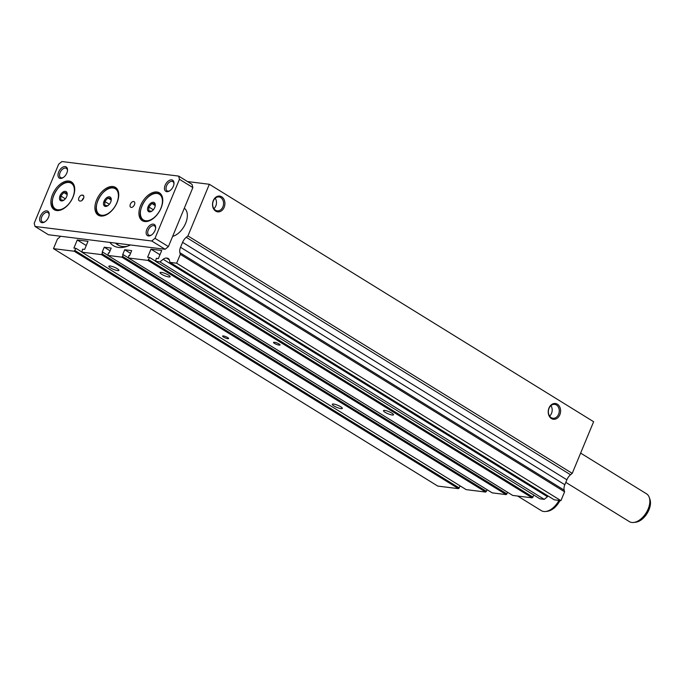 <?xml version="1.0" encoding="UTF-8"?>
<svg xmlns="http://www.w3.org/2000/svg" width="684" height="684" viewBox="0 0 684 684"><rect width="100%" height="100%" fill="white"/><g stroke="black" fill="none" stroke-linecap="round" stroke-linejoin="round"><path stroke-width="1.03" d="M127.275 246.291A31.336 18.648 121.7 0 1 122.47 246.479A31.336 18.648 121.7 0 1 117.725 244.846A31.336 18.648 121.7 0 1 115.562 243.111M118.734 245.394A31.336 18.648 121.7 0 1 116.588 243.239M161.356 272.377A5.429 1.146 -157.5 0 0 160.056 272.591A5.429 1.146 -157.5 0 0 163.04 275.002A5.429 1.146 -157.5 0 0 168.786 276.96A5.429 1.146 -157.5 0 0 170.085 276.746A5.429 1.146 -157.5 0 0 167.101 274.335A5.429 1.146 -157.5 0 0 161.356 272.377M384.784 410.426A5.429 1.146 -157.5 0 0 383.485 410.639A5.429 1.146 -157.5 0 0 386.469 413.05A5.429 1.146 -157.5 0 0 392.214 415.008A5.429 1.146 -157.5 0 0 393.514 414.795A5.429 1.146 -157.5 0 0 390.53 412.384A5.429 1.146 -157.5 0 0 384.784 410.426M333.595 404.047A5.429 1.146 -157.5 0 0 332.296 404.261A5.429 1.146 -157.5 0 0 335.28 406.672A5.429 1.146 -157.5 0 0 341.025 408.63A5.429 1.146 -157.5 0 0 342.325 408.416A5.429 1.146 -157.5 0 0 339.341 406.005A5.429 1.146 -157.5 0 0 333.595 404.047M110.175 265.999A5.429 1.146 -157.5 0 0 108.867 266.213A5.429 1.146 -157.5 0 0 111.86 268.624A5.429 1.146 -157.5 0 0 117.597 270.582A5.429 1.146 -157.5 0 0 118.905 270.368A5.429 1.146 -157.5 0 0 115.912 267.957A5.429 1.146 -157.5 0 0 110.175 265.999M223.36 335.938A3.266 0.693 -157.5 0 0 222.582 336.066A3.266 0.693 -157.5 0 0 224.378 337.52A3.266 0.693 -157.5 0 0 227.832 338.691A3.266 0.693 -157.5 0 0 228.618 338.563A3.266 0.693 -157.5 0 0 226.823 337.109A3.266 0.693 -157.5 0 0 223.36 335.938M220.735 197.573A6.994 5.429 97.1 0 0 218.983 196.949A6.994 5.429 97.1 0 0 212.955 202.054A6.994 5.429 97.1 0 0 215.494 210.21A6.994 5.429 97.1 0 0 217.247 210.834A6.994 5.429 97.1 0 0 223.275 205.73A6.994 5.429 97.1 0 0 220.735 197.573M221.684 196.795A7.943 6.165 97.1 0 0 213.271 200.609A7.943 6.165 97.1 0 0 215.734 211.142A7.943 6.165 97.1 0 0 224.147 207.329A7.943 6.165 97.1 0 0 221.684 196.795M556.434 404.996A6.994 5.429 97.1 0 0 554.681 404.372A6.994 5.429 97.1 0 0 548.654 409.477A6.994 5.429 97.1 0 0 551.201 417.633A6.994 5.429 97.1 0 0 552.946 418.257A6.994 5.429 97.1 0 0 558.973 413.153A6.994 5.429 97.1 0 0 556.434 404.996M557.383 404.21A7.943 6.165 97.1 0 0 548.978 408.032A7.943 6.165 97.1 0 0 551.441 418.565A7.943 6.165 97.1 0 0 559.845 414.743A7.943 6.165 97.1 0 0 557.383 404.21M130.396 244.957A34.311 20.417 121.7 0 1 118.571 247.437A34.311 20.417 121.7 0 1 113.364 245.65A34.311 20.417 121.7 0 1 109.859 242.392M549.62 416.103A6.994 5.429 97.1 0 0 550.928 405.638M213.921 208.68A6.994 5.429 97.1 0 0 215.221 198.223M278.764 345.044L279.277 345.104A3.266 0.693 -157.5 0 0 280.064 344.975A3.266 0.693 -157.5 0 0 278.26 343.522A3.266 0.693 -157.5 0 0 274.806 342.342L274.293 342.282A3.266 0.693 -157.5 0 0 273.514 342.41A3.266 0.693 -157.5 0 0 275.31 343.864A3.266 0.693 -157.5 0 0 278.764 345.044L279.183 344.035M184.295 208.235A16.339 9.721 121.7 0 1 185.663 223.215A16.339 9.721 121.7 0 1 172.625 236.407M548.303 496.139A6.532 3.89 121.7 0 0 547.457 496.704L163.16 259.262L159.945 261.904L155.593 261.365L156.303 258.347L158.355 258.603L161.715 250.489L150.967 249.147L147.607 257.261L149.651 257.517L147.915 260.407L128.395 257.971L128.891 255.474L129.627 255.568L131.679 250.626L124.71 249.754L122.667 254.704L123.411 254.79L121.897 257.167L107.91 255.423L108.405 252.926L109.149 253.02L111.201 248.078L104.242 247.206L102.19 252.148L102.925 252.242L101.412 254.61L81.883 252.182L82.593 249.164L84.645 249.421L88.005 241.307L77.258 239.964L73.889 248.078L75.941 248.335L74.205 251.225L53.472 248.643L57.447 239.049L59.14 237.656A8.165 4.865 121.7 0 0 60.56 236.254M163.16 259.262A6.532 3.89 121.7 0 1 166.537 258.073L167.255 258.159A6.532 3.89 121.7 0 1 168.247 258.501A6.532 3.89 121.7 0 1 169.375 260.031L169.974 262.382L176.634 263.212L180.302 254.354L179.875 252.695A8.165 4.865 121.7 0 1 180.533 247.292L182.585 242.341A8.165 4.865 121.7 0 1 186.245 237.314L187.938 235.912L209.33 184.278L187.476 181.551M507.673 492.318L506.186 494.609L492.206 492.865L107.91 255.423M487.188 489.77L485.708 492.061L466.18 489.624L81.883 252.182M460.178 485.914L458.502 488.667L437.769 486.085L53.472 248.643M209.33 184.278L593.626 421.72L572.234 473.362L570.541 474.756L186.245 237.314M169.974 262.382L554.271 499.824L560.931 500.654L564.599 491.805L564.172 490.146A8.165 4.865 121.7 0 1 564.83 484.742L566.882 479.783A8.165 4.865 121.7 0 1 570.541 474.756M547.457 496.704L544.242 499.354L539.89 498.807L155.593 261.365M533.888 495.105L532.212 497.849L512.692 495.421L128.395 257.971M506.186 494.609L121.897 257.167M507.006 493.934L122.71 256.491M128.361 257.851L123.411 254.79M130.541 253.362L124.71 249.754M532.212 497.849L147.915 260.407M533.033 497.174L148.736 259.732M155.542 261.16L149.651 257.517M159.962 254.713L150.967 249.147M544.242 499.354L159.945 261.904M560.931 500.654L176.634 263.212M564.599 491.805L180.302 254.354M572.234 473.362L187.938 235.912M458.502 488.667L74.205 251.225M459.323 487.991L75.026 250.549M81.832 251.977L75.941 248.335M86.252 245.53L77.258 239.964M485.708 492.061L101.412 254.61M486.521 491.386L102.224 253.935M107.875 255.303L102.925 252.242M110.064 250.806L104.242 247.206M155.61 228.259A5.429 3.232 -58.3 0 0 154.507 225.882A5.429 3.232 -58.3 0 0 153.678 225.6A5.429 3.232 -58.3 0 0 148.548 229.431A5.429 3.232 -58.3 0 0 148.796 235.125A5.429 3.232 -58.3 0 0 149.616 235.407A5.429 3.232 -58.3 0 0 151.412 235.048M153.336 224.138A6.532 3.89 -58.3 0 0 146.795 229.525A6.532 3.89 -58.3 0 0 148.445 235.937A6.532 3.89 -58.3 0 0 151.036 235.287A6.532 3.89 -58.3 0 0 155.653 227.815A6.532 3.89 -58.3 0 0 153.336 224.138M67.477 170.735A5.429 3.232 -58.3 0 0 66.365 168.358A5.429 3.232 -58.3 0 0 65.544 168.067A5.429 3.232 -58.3 0 0 60.406 171.906A5.429 3.232 -58.3 0 0 60.654 177.592A5.429 3.232 -58.3 0 0 61.483 177.874A5.429 3.232 -58.3 0 0 63.279 177.524M65.202 166.605A6.532 3.89 -58.3 0 0 58.662 172A6.532 3.89 -58.3 0 0 60.312 178.413A6.532 3.89 -58.3 0 0 62.894 177.755A6.532 3.89 -58.3 0 0 67.511 170.282A6.532 3.89 -58.3 0 0 65.202 166.605M49.137 214.99A5.429 3.232 -58.3 0 0 48.034 212.621A5.429 3.232 -58.3 0 0 47.213 212.331A5.429 3.232 -58.3 0 0 42.075 216.17A5.429 3.232 -58.3 0 0 42.322 221.855A5.429 3.232 -58.3 0 0 43.143 222.138A5.429 3.232 -58.3 0 0 44.947 221.787M46.863 210.869A6.532 3.89 -58.3 0 0 40.33 216.264A6.532 3.89 -58.3 0 0 41.98 222.668A6.532 3.89 -58.3 0 0 44.563 222.018A6.532 3.89 -58.3 0 0 49.18 214.545A6.532 3.89 -58.3 0 0 46.863 210.869M173.941 183.996A5.429 3.232 -58.3 0 0 172.838 181.619A5.429 3.232 -58.3 0 0 172.017 181.337A5.429 3.232 -58.3 0 0 166.879 185.167A5.429 3.232 -58.3 0 0 167.127 190.862A5.429 3.232 -58.3 0 0 167.956 191.144A5.429 3.232 -58.3 0 0 169.752 190.785M171.675 179.875A6.532 3.89 -58.3 0 0 165.135 185.261A6.532 3.89 -58.3 0 0 166.785 191.674A6.532 3.89 -58.3 0 0 169.367 191.024A6.532 3.89 -58.3 0 0 173.984 183.551A6.532 3.89 -58.3 0 0 171.675 179.875M131.2 207.414A3.266 1.941 121.7 0 1 130.704 207.243A3.266 1.941 121.7 0 1 130.55 203.815A3.266 1.941 121.7 0 1 133.645 201.506A3.266 1.941 121.7 0 1 134.132 201.677A3.266 1.941 121.7 0 1 134.286 205.106A3.266 1.941 121.7 0 1 131.2 207.414M83.568 198.3A3.266 1.941 -58.3 0 0 82.507 199.967M56.695 210.544A16.339 9.721 121.7 0 1 54.216 209.689A16.339 9.721 121.7 0 1 53.463 192.563A16.339 9.721 121.7 0 1 68.913 181.029A16.339 9.721 121.7 0 1 71.392 181.884A16.339 9.721 121.7 0 1 72.136 199.01A16.339 9.721 121.7 0 1 56.695 210.544M144.734 221.513A16.339 9.721 121.7 0 1 142.255 220.658A16.339 9.721 121.7 0 1 141.511 203.533A16.339 9.721 121.7 0 1 156.961 191.999A16.339 9.721 121.7 0 1 159.432 192.854A16.339 9.721 121.7 0 1 160.184 209.979A16.339 9.721 121.7 0 1 144.734 221.513M100.71 216.024A16.339 9.721 121.7 0 1 98.24 215.169A16.339 9.721 121.7 0 1 97.487 198.052A16.339 9.721 121.7 0 1 112.937 186.518A16.339 9.721 121.7 0 1 115.416 187.373A16.339 9.721 121.7 0 1 116.16 204.49A16.339 9.721 121.7 0 1 100.71 216.024M67.177 194.829L66.775 192.879L63.817 192.512L60.816 196.017L60.765 199.89L63.715 200.258M61.372 200.925A5.31 3.163 121.7 0 1 60.038 195.718A5.31 3.163 121.7 0 1 65.348 191.34A5.31 3.163 121.7 0 1 67.229 194.324A5.31 3.163 121.7 0 1 63.475 200.395A5.31 3.163 121.7 0 1 61.372 200.925M155.217 205.798L154.815 203.849L151.865 203.481L148.855 206.987L148.804 210.86L151.762 211.228M149.42 211.895A5.31 3.163 121.7 0 1 148.077 206.688A5.31 3.163 121.7 0 1 153.396 202.31A5.31 3.163 121.7 0 1 155.268 205.294A5.31 3.163 121.7 0 1 151.515 211.365A5.31 3.163 121.7 0 1 149.42 211.895M111.201 200.318L110.791 198.36L107.841 197.992L104.832 201.498L104.78 205.371L107.739 205.739M105.396 206.414A5.31 3.163 121.7 0 1 104.053 201.199A5.31 3.163 121.7 0 1 109.372 196.821A5.31 3.163 121.7 0 1 111.253 199.813A5.31 3.163 121.7 0 1 107.499 205.884A5.31 3.163 121.7 0 1 105.396 206.414M580.63 453.099L646.508 493.805A16.339 9.721 121.7 0 1 649.219 497.319A16.339 9.721 121.7 0 1 646.192 512.812A16.339 9.721 121.7 0 1 633.692 522.456A16.339 9.721 121.7 0 1 631.811 522.456A16.339 9.721 121.7 0 1 629.331 521.601L565.813 482.357M558.973 500.414A16.339 9.721 121.7 0 1 545.644 511.487A16.339 9.721 121.7 0 1 543.763 511.487A16.339 9.721 121.7 0 1 541.292 510.632L517.668 496.037M109.346 204.285L104.832 201.498M111.176 200.061L107.841 197.992M153.37 209.774L148.855 206.987M155.2 205.542L151.865 203.481M65.322 198.805L60.816 196.017M67.16 194.572L63.817 192.512M82.2 195.102L82.713 195.162A3.266 1.941 121.7 0 1 83.2 195.333A3.266 1.941 121.7 0 1 83.354 198.762A3.266 1.941 121.7 0 1 80.267 201.062L79.754 201.002A3.266 1.941 121.7 0 1 79.258 200.831A3.266 1.941 121.7 0 1 79.105 197.402A3.266 1.941 121.7 0 1 82.2 195.102L83.756 196.06M82.106 200.352A3.266 1.941 121.7 0 1 83.705 197.881M168.409 246.591L165.143 249.284L48.427 234.74L35.029 226.464L34.2 223.258L58.644 164.237L61.919 161.544L178.627 176.087L192.033 184.364L192.854 187.57L168.409 246.591L155.003 238.306L151.737 240.999L165.143 249.284M178.627 176.087L179.447 179.285L192.854 187.57M179.447 179.285L155.003 238.306M151.737 240.999L35.029 226.464M279.602 344.326L279.277 345.104M169.273 259.766L166.537 258.073M168.999 259.236L167.255 258.159M564.172 490.146L179.875 252.695M564.83 484.742L180.533 247.292M566.882 479.783L182.585 242.341M63.176 183.91A15.518 9.234 121.7 0 1 69.443 182.286A15.518 9.234 121.7 0 1 71.803 183.098A15.518 9.234 121.7 0 1 74.47 186.732M59.927 210.279A15.518 9.234 121.7 0 1 57.832 210.321A15.518 9.234 121.7 0 1 55.481 209.509A15.518 9.234 121.7 0 1 52.352 201.429M69.016 182.483A15.116 8.995 121.7 0 1 72.829 197.308A15.116 8.995 121.7 0 1 57.712 209.783A15.116 8.995 121.7 0 1 53.891 194.949A15.116 8.995 121.7 0 1 69.016 182.483M151.215 194.88A15.518 9.234 121.7 0 1 157.491 193.256A15.518 9.234 121.7 0 1 159.842 194.068A15.518 9.234 121.7 0 1 162.518 197.702M147.975 221.248A15.518 9.234 121.7 0 1 145.88 221.291A15.518 9.234 121.7 0 1 143.529 220.479A15.518 9.234 121.7 0 1 140.391 212.399M157.055 193.452A15.116 8.995 121.7 0 1 160.877 208.278A15.116 8.995 121.7 0 1 145.752 220.752A15.116 8.995 121.7 0 1 141.939 205.918A15.116 8.995 121.7 0 1 157.055 193.452M107.191 189.4A15.518 9.234 121.7 0 1 113.467 187.775A15.518 9.234 121.7 0 1 115.818 188.587A15.518 9.234 121.7 0 1 118.494 192.221M103.951 215.759A15.518 9.234 121.7 0 1 101.856 215.802A15.518 9.234 121.7 0 1 99.505 214.998A15.518 9.234 121.7 0 1 96.367 206.919M113.04 187.972A15.116 8.995 121.7 0 1 116.853 202.797A15.116 8.995 121.7 0 1 101.728 215.263A15.116 8.995 121.7 0 1 97.915 200.438A15.116 8.995 121.7 0 1 113.04 187.972M649.219 497.319L649.8 498.935A15.159 9.02 121.7 0 1 646.987 513.308A15.159 9.02 121.7 0 1 635.393 522.251L633.692 522.456M559.965 500.534A15.159 9.02 121.7 0 1 547.345 511.281L545.644 511.487M83.576 195.701L82.713 195.162M57.225 210.587L55.481 209.509C45.956 204.678 58.61 180.046 69.34 182.252L73.547 184.176M145.273 221.556L143.529 220.479C133.996 215.648 146.658 191.016 157.388 193.221L161.586 195.145M101.249 216.076L99.505 214.998C89.98 210.159 102.634 185.526 113.364 187.732L117.562 189.665M649.8 498.935C653.066 507.16 644.208 521.49 635.393 522.251M560.17 500.56L554.536 507.836L547.345 511.281"/></g></svg>
